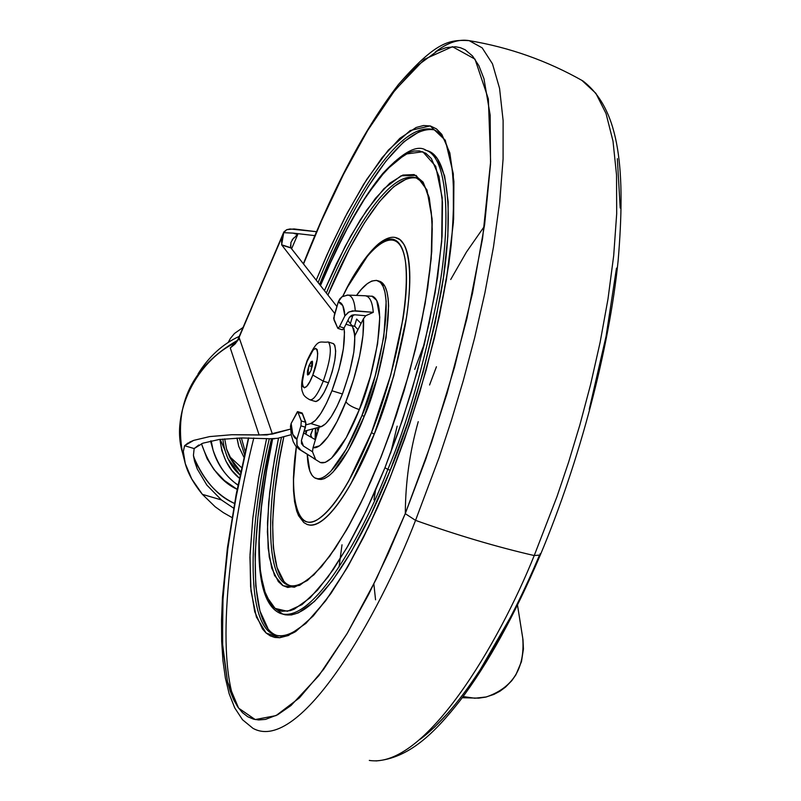 <?xml version="1.0" encoding="UTF-8"?>
<svg xmlns="http://www.w3.org/2000/svg" width="801" height="801" viewBox="0 0 801 801"><rect width="100%" height="100%" fill="white"/><g stroke="black" fill="none" stroke-linecap="round" stroke-linejoin="round"><path stroke-width="1.2" d="M312.17 366.648L308.976 365.656L312.16 361.141L310.968 370.523L312.47 365.176L312.5 361.541L311.058 361.742L308.976 365.656L307.474 370.973L307.434 374.618L308.876 374.437L310.968 370.523L307.784 375.038L308.976 365.656L312.17 366.648M309.576 399.619C313.111 400.86 317.677 394.703 323.254 381.146L312.811 375.038C303.619 399.268 297.902 384.4 307.173 361.231L307.123 360.53L307.173 361.231C316.155 337.211 322.262 351.279 312.811 375.038L323.254 381.146C317.677 394.703 313.111 400.86 309.576 399.619M314.793 401.221C318.357 402.462 322.933 396.315 328.52 382.768L323.254 381.146L328.52 382.768L332.295 371.474L334.808 360.34L335.689 351.108L334.798 345.211L333.076 343.519M315.123 401.411L316.035 401.541L319.709 399.058L324.105 392.47L328.52 382.768C335.619 362.493 337.341 349.496 333.707 343.789M328.5 342.157C332.095 347.854 330.342 360.85 323.254 381.146C330.342 360.85 332.095 347.854 328.5 342.157M307.173 361.231L313.041 350.167L315.514 348.345L317.166 349.516L317.717 353.541L317.086 359.809L312.811 375.038L309.827 381.626L306.873 386.132L304.41 387.854L302.798 386.573L302.287 382.488L304.65 368.79L307.173 361.231M222.818 439.058C224.801 454.958 230.548 466.943 240.06 475.013L227.834 458.442L224.21 448.27L222.818 439.058M240.65 472.23L234.693 465.491L229.647 457.151L226.653 449.391L224.711 438.858L226.653 449.391L229.647 457.151L234.693 465.491L240.65 472.23M237.096 438.077L238.738 446.377L237.096 438.077M244.515 454.668L239.339 438.007L244.515 454.668M241.401 437.967L245.206 451.614L241.401 437.967M236.946 438.077L238.738 446.377L236.946 438.077M243.935 457.231L238.738 446.377L243.925 457.241M211.194 440.86L213.046 450.052L211.194 440.86M239.609 478.397C228.856 470.027 222.288 457.031 219.935 439.399L221.807 450.562L225.912 461.096L231.799 470.297L239.389 478.207M210.543 441.001L213.046 450.052C217.301 464.52 225.612 476.235 237.967 485.206M238.017 484.945C226.983 477.957 218.663 466.322 213.046 450.052M344.019 328.12C345.682 343.359 341.647 364.245 331.924 390.758L342.428 393.992C354.212 360.8 357.546 338.232 352.43 326.257L345.972 324.225L352.43 326.257L354.893 335.619L353.852 352.05L349.446 372.735L342.428 393.992L336.901 406.608L331.214 416.74L325.827 423.599L321.171 426.683L304.23 431.208L321.171 426.683C327.479 424.25 334.568 413.346 342.428 393.992L331.924 390.758L326.407 403.394L320.75 413.546L315.404 420.435L310.798 423.539L305.982 424.86L310.798 423.539L321.171 426.683L310.798 423.539C317.036 421.076 324.075 410.142 331.924 390.758L338.933 369.481L343.379 348.775L344.48 332.345L344.03 328.11M233.632 508.154L221.376 499.914L206.838 485.076L197.246 468.965L194.493 461.026L193.431 455.379L194.152 448.57L198.808 444.976M202.853 443.193L218.963 439.529L241.702 437.957L269.587 438.748L241.702 437.957L218.963 439.529L202.853 443.193L194.152 448.57L193.431 455.379L197.246 468.965L206.838 485.076L221.376 499.914L233.632 508.174M193.612 456.78C202.663 479.188 216.28 494.738 234.483 503.428C217.522 496.109 203.905 480.56 193.612 456.78M232 517.556L223.339 512.62L215.189 506.793L202.393 494.357L191.709 478.898L185.281 463.629L182.478 452.625C170.303 413.046 197.136 360.53 235.404 342.818C203.394 357.116 169.582 405.486 182.478 452.625C173.997 403.914 192.35 366.488 237.527 340.345M189.477 442.192L193.672 440.38L209.622 436.595L231.819 434.723L266.943 434.943L290.583 429.086L272.41 434.082L239.099 337.461L283.874 231.889L286.738 229.677L290.062 228.966L316.485 231.699L293.997 228.946L286.738 229.677L283.734 232.67L293.196 233.131L297.702 234.583L291.584 248.811L297.702 234.583L292.185 239.699M184.721 461.546L183.319 451.614L184.56 445.716L188.235 442.873M202.393 494.357L221.376 499.914L202.393 494.357C193.582 483.534 187.875 473.291 185.281 463.629L183.319 451.614L184.56 445.716L193.672 440.38L209.622 436.595L231.819 434.723L259.113 435.003L230.267 347.954L236.916 341.296M238.658 338.122L283.174 234.272L281.602 240.761L281.792 245.036L334.778 313.541L281.792 245.036L290.933 247.98L336.901 306.493L290.783 247.729L281.642 244.796L283.734 232.67L293.797 233.181L297.702 234.583L295.739 236.085M237.146 489.341L224.3 480.44L213.987 469.586L207.139 458.773L201.462 443.734C209.431 466.823 221.326 482.022 237.156 489.331M210.533 441.011L211.464 444.415M314.823 235.624L293.797 233.181L314.823 235.624M277.587 438.317L291.224 434.683L277.587 438.317L269.587 438.748L274.613 438.778M290.783 247.729L290.893 242.683M290.573 245.116L290.533 246.177M347.864 320.45L352.43 326.257L347.864 320.45M184.56 445.716L194.152 448.57L184.56 445.716M235.404 342.818L230.267 347.954L259.113 435.003L272.41 434.082L239.099 337.461L235.604 343.399L230.267 347.954L234.933 344.15L237.937 339.554M290.943 242.403L293.566 238.037M229.937 457.431L240.741 471.779L232.54 461.947L226.553 449.021M241.622 467.664L229.456 456.45M224.39 448.96L220.175 439.369M462.227 697.721L478.918 698.142M463.258 696.57L474.813 698.232L486.327 696.95C512.97 687.689 525.106 668.034 522.733 637.997L517.506 605.115L523.003 639.849L523.423 649.04L521.471 661.636L515.824 674.923L511.759 680.71L505.551 687.078L499.954 691.213L493.867 694.427L485.596 697.13L478.748 698.152L470.157 697.941L463.068 696.6M243.063 327.439L234.473 333.476L230.428 338.382L228.095 342.608L230.428 338.382L234.473 333.476L243.063 327.439M198.097 373.827C208.911 356.525 222.628 344.04 239.249 336.37C222.628 344.04 208.911 356.525 198.097 373.827M317.977 431.208L317.036 427.794L317.977 431.208M361.932 415.549C352.28 441.101 330.453 482.903 315.744 478.377C310.538 476.064 307.724 468.064 307.284 454.407L309.857 471.088L312.18 475.564L314.523 477.776L318.057 478.828L321.311 478.267L324.876 476.455L330.803 471.328L346.252 449.171L361.932 415.549L364.245 416.26L361.932 415.549L375.188 375.909L383.779 336.931L386.182 301.446L384.961 292.155L383.078 286.388L380.485 282.453L376.54 280.36L371.744 281.051L367.269 283.694L361.411 289.291L356.515 295.419C364.375 284.275 371.494 279.379 377.882 280.73C398.538 289.812 375.789 386.703 361.932 415.549M316.785 478.688L317.987 479.048C332.745 483.584 354.593 441.802 364.245 416.26L348.555 449.872L333.086 472.009L329.051 475.744L324.435 478.608L321.091 479.479L317.877 479.018M313.632 458.392L320.41 462.557C332.846 466.332 351.218 431.008 359.299 409.591C352.19 407.178 347.724 404.555 345.902 401.722C339.033 419.934 323.684 449.942 313.021 447.679L312.5 451.754L315.614 459.434L314.573 458.993M306.723 431.108L305.882 434.232L303.699 432.981L311.839 437.676L310.638 434.653L312.961 428.875L310.668 435.143L311.839 437.676L305.882 434.232L306.703 430.548M436.435 366.748L429.566 385.001M418.242 421.666C409.732 451.854 405.436 482.452 405.326 513.431M296.27 446.678L293.436 477.266L293.486 490.342L294.558 501.626L296.69 510.958L298.553 515.664L303.829 522.582L307.314 524.545C328.45 531.233 360.06 471.559 374.237 434.202L371.484 432.58C359.429 463.188 338.493 505.451 318.137 519.188C297.491 533.456 288.55 496.8 296.35 446.768L293.526 479.649C293.306 492.615 294.448 502.828 296.981 510.277C299.514 517.716 303.329 521.671 308.405 522.152C313.501 522.592 319.539 519.298 326.518 512.27C333.526 505.181 340.936 494.748 348.755 480.96L371.484 432.58L390.708 375.158L403.023 318.818C405.727 301.126 406.858 285.947 406.427 273.291C405.977 260.685 404.074 251.504 400.72 245.737C397.346 240.02 392.87 237.957 387.273 239.559C381.687 241.191 375.449 246.147 368.57 254.438L347.514 287.118L342.868 296.2M416.54 177.992C386.853 173.356 347.103 247.899 327.919 295.058L349.376 249.121L364.495 222.778L379.424 201.692L393.651 186.773L406.638 178.793M416.109 177.812C387.033 169.131 345.902 245.116 326.377 293.086C345.902 245.116 387.033 169.131 416.109 177.812L421.096 181.366L425.511 188.205L428.996 198.518L431.278 212.185L432.23 228.956L431.759 248.57L429.847 270.698L426.492 294.948L421.737 320.891L415.659 348.024L408.36 375.829L390.688 431.268L380.655 457.802C347.614 540.695 308.906 593.12 288.09 585.04C264.961 578.152 266.913 502.487 281.491 437.276C266.913 502.487 264.961 578.152 288.09 585.04L290.342 585.681C266.983 578.733 269.096 502.117 283.854 436.645L279.519 459.143L274.723 492.515L272.62 522.412L273.351 547.754L277.006 567.468L283.564 580.615M278.518 438.077L272.64 470.257L268.695 502.207L267.384 531.914L269.256 557.075L274.553 575.539L283.123 585.761L294.368 587.213L307.424 580.455L321.321 566.878L335.208 548.335L348.395 526.738L360.49 503.709L371.264 480.52L380.665 457.792L363.934 496.58L346.693 529.741L329.752 556.154L313.872 574.848L299.694 585.311L287.719 587.463L282.683 585.501L278.337 581.596L271.779 568.279L268.155 548.325L267.484 522.703L269.667 492.465L274.543 458.723L278.518 438.077M384.961 467.704L374.247 493.196L361.982 519.438L348.235 545.401L333.256 569.581L317.566 590.067L301.947 604.655L287.419 611.273L275.093 608.41L265.932 595.604L260.525 573.666L258.983 544.51L260.966 510.658L265.792 474.703L272.65 438.848L267.103 467.023L261.637 504.4L259.123 538.002L259.754 566.617L263.639 589.045L270.788 604.194L274.122 607.659L277.847 610.032L281.962 611.293L290.282 610.642L294.347 609.13L310.117 597.826L327.829 577.251L346.783 547.924L366.137 510.888L384.961 467.704L387.824 469.416L384.961 467.704L402.322 420.375L417.351 371.173L429.306 322.553L437.656 276.856L442.082 236.215L442.482 202.343L439.018 176.49L431.369 158.558L425.812 153.261L419.354 150.898L413.997 151.039L409.211 152.38L394.593 161.762L378.643 178.853L361.952 202.743L345.081 232.4L328.57 266.713L320.47 285.577L333.556 255.789L349.026 224.981L366.748 195.304L386.032 170.172L405.446 154.092L422.828 151.769L435.704 166.308L442.182 197.557L441.701 241.602L435.183 292.315L424.49 343.639L411.574 391.218L398.057 432.79L384.961 467.704M272.58 438.848C253.717 527.378 252.455 601.931 280.47 613.466C313.591 624.52 364.345 530.843 387.824 469.416C364.345 530.843 313.591 624.52 280.47 613.466L282.743 614.107L275.053 608.38M282.983 614.197C316.255 624.7 366.818 531.393 390.257 470.147L387.824 469.416L390.257 470.147L371.203 513.771L351.599 551.158L332.395 580.745L314.433 601.481L298.443 612.835L291.374 614.968L284.996 614.788M434.032 129.792C394.482 123.744 342.758 225.662 319.639 284.525L331.083 257.582L349.156 219.985M433.671 129.642C394.813 119.149 341.546 222.898 318.117 282.583C341.546 222.898 394.813 119.149 433.671 129.642C451.444 136.881 457.281 175.309 451.183 244.916C443.564 312.74 420.044 402.683 389.727 478.327C348.515 580.214 302.317 644.194 274.843 634.873C244.175 625.621 249.381 521.501 269.316 438.728C249.381 521.501 244.175 625.621 274.843 634.873L278.137 635.774M267.734 628.034L259.935 610.963L255.739 585.992L255.108 554.372L257.912 517.406L263.919 476.435L271.489 438.838C251.504 521.681 246.287 626.212 277.116 635.513L274.843 634.873C281.011 637.115 287.959 636.014 295.669 631.558L295.639 631.578M266.593 438.558L258.613 478.387L252.756 518.748L249.942 557.246L250.993 590.998L256.39 617.04L266.102 633.01L279.549 637.746L295.669 631.558L313.201 616.019L330.943 593.461L347.954 566.427L363.594 537.171L377.561 507.474L389.757 478.567L368.6 526.928L346.893 568.239L325.687 600.77L305.942 623.368L288.44 635.503L279.709 637.736L274.763 637.436L270.237 635.864L266.152 633.05L262.508 629.025L254.728 611.784L250.583 586.572L250.022 554.652L252.916 517.356L259.033 476.014L266.593 438.558M405.246 513.651L388.255 553.501L368.78 594.172L347.023 633.711L323.554 669.406L299.404 697.891L276.035 715.603L255.209 719.558L238.618 708.154L227.524 681.791L222.438 642.883L223.048 595.153L228.445 542.748L237.406 489.411L248.69 437.927L234.843 502.988L226.673 556.345L222.518 605.015L222.678 647.288L227.434 681.421L230.277 691.313L233.722 699.844L237.797 706.983L242.453 712.63L247.709 716.715L253.577 719.188L258.663 719.959L265.531 719.378L277.637 714.772L290.983 705.541L318.868 675.623L347.254 633.331L376.55 578.552L405.246 513.651L415.549 520.37L405.246 513.651L431.749 441.842L454.588 366.998L472.51 293.226L484.635 224.49L490.522 164.215L490.172 115.054L483.954 78.708L478.848 65.622L472.54 55.99L465.141 49.762L460.465 47.73L455.489 46.758L446.157 47.609L437.566 50.833L415.899 66.703L392.66 93.146L368.7 128.691L344.75 171.754L321.501 220.786L303.529 264.01L321.091 221.737L342.237 176.711L367.058 131.394L395.013 90.092L424.47 59.264L452.445 46.698L474.983 59.124L488.35 98.873L490.633 161.782L482.572 238.488L466.913 318.458L447.048 393.471L425.852 459.003L405.246 513.651M253.797 438.017C231.439 526.998 215.489 645.576 234.353 701.105M252.956 728.319C299.884 754.412 378.793 615.979 415.549 520.37C378.793 615.979 299.884 754.412 252.956 728.319L242.523 719.749L234.743 707.914L229.146 693.696L225.411 678.197L222.948 660.685L221.667 641.291L221.527 620.134L222.458 597.386L227.414 547.874L236.205 494.227L248.45 437.927M369.301 760.419C424.75 769.17 498.663 643.984 534.227 555.554C496.61 546.883 457.051 535.158 415.549 520.37C457.051 535.158 496.61 546.883 534.227 555.554C498.663 643.984 424.75 769.17 369.301 760.419M342.007 544.78L339.053 567.008M420.345 739.173C467.213 703.969 511.669 621.336 539.183 555.844M540.094 553.681L540.315 555.003L534.227 555.554L540.315 555.003M379.163 281.141L384.86 286.167L386.903 291.584L388.175 298.793L388.615 305.852L386.082 337.662L377.501 376.63L364.245 416.26C378.112 387.414 400.84 290.553 380.105 281.451L378.112 280.811M581.836 80.34L595.864 93.306L606.037 113.542L613.005 141.126L616.54 174.998L616.69 213.707L613.696 255.599L607.989 299.003L600.099 342.428L590.567 384.65L579.914 424.75L568.62 462.127L557.055 496.44L534.227 555.554L557.055 496.44L568.62 462.127L579.914 424.75L590.567 384.65L600.099 342.428L607.989 299.003L613.696 255.599L616.69 213.707L616.54 174.998L613.005 141.126L606.037 113.542L595.864 93.306L581.836 80.34M303.359 263.799C333.316 187.764 364.986 128.02 398.397 84.566C435.934 41.452 449.271 39.479 469.136 40.641L482.162 47.85L492.485 63.83L499.564 88.36L503.118 120.55L503.088 158.938L499.734 201.702L493.486 246.918L484.925 292.755L474.673 337.692L463.298 380.565L451.333 420.595L439.188 457.321L415.549 520.37L439.188 457.321L451.333 420.595L463.298 380.565L474.673 337.692L484.925 292.755L493.486 246.918L499.734 201.702L503.088 158.938L503.118 120.55L499.564 88.36L492.485 63.83L482.162 47.85L469.136 40.641C458.803 38.859 447.539 42.643 435.333 51.985M316.205 280.14L326.798 255.219L345.001 217.261L363.624 184.32L382.117 157.627L399.849 138.323L416.16 127.479L423.579 125.507L430.377 125.967L436.485 128.901L441.812 134.378L449.842 152.951L453.907 181.437L453.616 219.063L448.8 264.44L439.529 315.614L426.142 370.192L409.271 425.441L389.757 478.567L404.615 438.988L419.944 391.769L434.512 337.712L446.427 279.579L453.386 222.568L453.316 173.807L445.286 140.225L430.137 125.907L410.192 130.533L388.305 150.127L366.848 179.234L347.334 212.816L330.423 247.199L316.205 280.14M419.914 131.224L403.684 141.897L386.052 160.961L367.669 187.374M426.933 150.578L432.62 153.512L437.416 158.688L444.605 175.91L448.19 202.002L447.859 236.225L443.454 277.296L435.063 323.464L422.998 372.605L407.819 422.327L390.257 470.147C409.231 425.822 426.112 366.868 440.91 293.296C453.656 222.237 450.062 158.238 428.305 151.039L426.933 150.578M320.42 285.506C340.745 236.685 361.511 199.359 382.728 173.537C402.913 152.01 417.361 144.26 426.072 150.288C447.759 157.457 451.283 221.456 438.507 292.525C423.679 366.107 406.788 425.071 387.824 469.416C406.788 425.071 423.679 366.107 438.507 292.525C451.283 221.456 447.759 157.457 426.072 150.288L424.72 149.837M324.425 290.613L345.161 246.358L360.41 219.694L375.459 198.328L389.797 183.179L402.873 175.059L414.157 174.578L423.108 182.107L429.266 197.717L432.23 221.106L431.749 251.574L427.704 287.959L420.205 328.74L409.511 372.054L396.135 415.859L380.685 458.032L392.21 427.263L404.125 390.718L415.549 348.896L425.141 303.659L431.208 258.633L432.119 218.953L426.983 189.997L416.12 175.419L401.061 175.789L383.919 188.706L366.648 210.212L350.598 236.275L336.46 263.769L324.435 290.613M395.273 237.567L399.949 239.599L403.844 244.245C407.278 250.092 409.241 259.414 409.722 272.22C410.172 285.086 409.041 300.515 406.297 318.508L393.802 375.809L374.237 434.202L351.098 483.383C343.138 497.401 335.589 507.994 328.46 515.173C321.351 522.302 315.194 525.636 310.007 525.156L306.733 524.315M342.868 296.19C362.002 254.077 398.678 213.607 405.546 262.187C410.923 312.78 386.673 396.165 371.484 432.58L374.237 434.202C385.712 407.218 395.984 371.213 405.046 326.197C412.895 282.653 410.893 242.663 397.346 238.137L396.335 237.817M390.688 452.986L397.166 426.162M414.708 369.411L423.509 346.062M375.559 599.809L373.867 584.019M484.375 226.343L466.472 252.015L450.703 279.519M375.509 490.322L373.967 499.844M510.477 617.261L479.639 670.697M449.201 711.709L434.593 727.108L420.615 738.973M617.331 158.668L620.204 208.01M616.49 268.125L606.057 336.36L589.246 409.331M356.635 319.058L354.453 326.327L356.635 319.058L361.061 323.484L356.635 319.058M342.367 329.802L344.08 328.01L349.426 317.326L354.613 314.773L365.727 315.734L373.276 312.34L355.254 310.778L349.046 311.919L344.881 315.894L339.534 326.578L344.881 315.894L342.798 305.652L338.282 301.907L334.287 315.173L333.987 319.889L337.541 327.669L333.657 318.337L338.282 301.907L341.837 296.861L347.624 295.078L364.886 295.739L347.934 295.108C352.11 295.689 354.553 300.916 355.254 310.778C354.553 300.916 352.11 295.689 347.934 295.108L342.287 296.55L339.824 298.863L338.282 301.907C342.087 302.267 344.29 306.923 344.881 315.894L348.265 312.34L352.5 310.858L373.276 312.34C372.435 301.917 369.752 296.39 365.216 295.769L364.886 295.739C369.611 296.11 372.405 301.647 373.276 312.34L365.727 315.734L363.504 318.648L362.983 335.259L359.609 356.125L353.712 379.083L345.902 401.722L336.991 421.666L327.939 436.835L319.679 445.767L313.021 447.679L319.178 427.213L313.021 447.679L312.5 451.754L303.409 446.027L301.416 440.53L306.082 423.989L302.107 412.986M315.103 439.559L315.354 428.235L315.103 439.559M350.367 323.634L353.011 314.853L350.367 323.634M337.972 328.42L342.428 329.822L344.08 328.01L349.426 317.326L351.509 315.344L354.613 314.773L365.727 315.734L363.504 318.648L354.963 335.559L363.504 318.648C364.886 345.061 353.041 384.3 345.902 401.722C347.724 404.555 352.19 407.178 359.299 409.591C370.883 385.431 390.037 304.06 372.665 296.34L372.034 296.14M353.682 328.6L354.963 335.559L353.692 328.63M320.26 462.507L325.246 462.407L331.514 458.182L346.192 437.767L359.299 409.591L370.372 376.45L377.581 343.839L379.784 317.126L376.73 300.465L371.814 296.08M357.987 329.571L354.913 326.468L357.987 329.571M339.534 326.578L338.242 328.35L337.541 327.669L337.902 328.4L339.534 326.578L344.08 328.01L339.534 326.578M311.839 437.676L315.173 439.599L315.204 440.42L315.173 439.599L311.839 437.676M299.934 449.772L315.614 459.434L299.394 449.431L300.886 450.172L298.312 447.769L296.801 444.545L296.911 439.168C293.356 437.977 291.434 432.74 291.143 423.459L290.463 426.392M290.473 426.793L291.143 423.459L297.712 411.644L298.062 412.445L302.528 413.807L305.782 422.307L301.276 420.946L298.062 412.445L301.276 420.946L300.926 425.842L296.911 439.168L292.796 434.362L291.143 423.459L297.431 411.674L302.528 413.807L302.167 413.006L297.772 411.664M301.416 440.53L301.496 443.644L303.409 446.027L312.5 451.754L315.614 459.434L300.886 450.172L297.061 445.396L296.911 439.168L300.926 425.842L305.431 427.213L301.416 440.53M301.276 420.946L300.926 425.842L305.431 427.213L305.782 422.307L301.276 420.946M309.957 399.829C306.042 397.767 303.729 395.654 303.038 393.501C303.429 392.47 297.521 389.436 307.113 360.57C318.598 336.23 319.579 343.389 328.14 341.977L333.346 343.599M315.173 401.421L310.207 399.899M239.729 339.284L238.428 339.904M237.627 340.175L283.814 232.03M237.416 340.685L236.786 341.857M315.474 428.205L316.545 435.984M305.822 430.788L305.852 434.222M375.989 760.95C408.45 758.317 433.952 733.966 460.164 700.454C487.849 663.909 514.562 615.418 540.325 554.963C579.744 461.176 609.16 349.116 618.162 260.375C625.441 172.666 620.855 109.967 582.908 80.951C547.343 60.786 509.426 47.349 469.136 40.641M426.072 150.288L428.305 151.039M342.728 296.28C355.083 271.279 367.018 253.797 378.523 243.844C386.142 237.837 392.41 235.935 397.346 238.137M364.075 295.709L372.665 296.34M355.314 326.598L351.839 325.496M365.216 295.769L347.073 295.068M299.404 449.441L295.649 445.917L293.246 441.762L291.284 434.993L290.463 426.332"/></g></svg>
